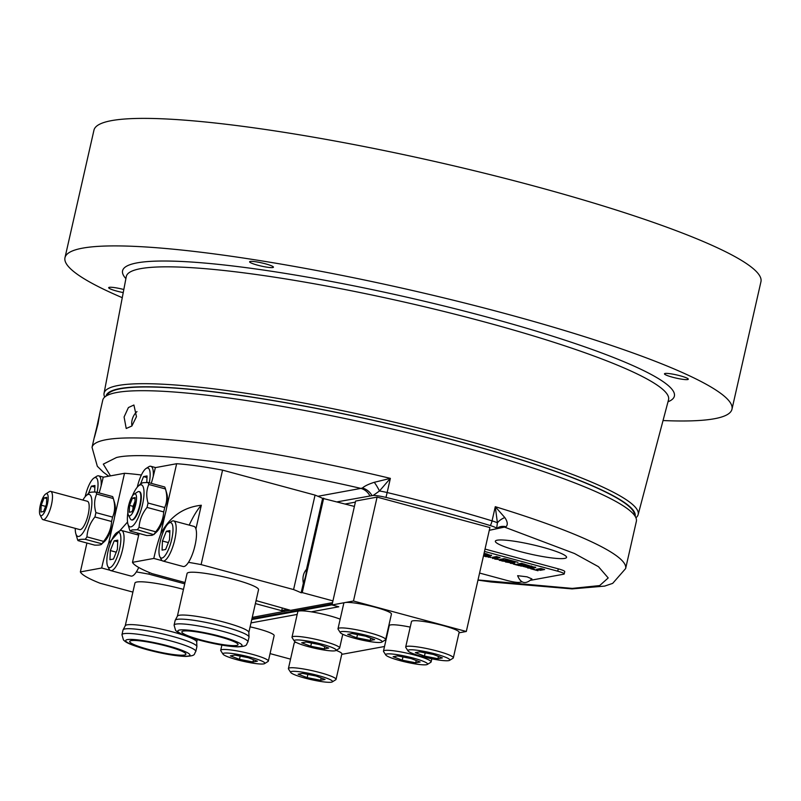 <?xml version="1.0" encoding="UTF-8"?>
<svg xmlns="http://www.w3.org/2000/svg" width="801" height="801" viewBox="0 0 801 801"><rect width="100%" height="100%" fill="white"/><g stroke="black" fill="none" stroke-linecap="round" stroke-linejoin="round"><path stroke-width="1.2" d="M110.478 475.874L103.299 464.129L116.425 457.541C144.28 450.242 259.434 464.77 360.871 488.4L362.432 487.979C364.685 485.997 368.64 484.104 374.277 482.302L390.367 478.367L379.464 490.993L373.226 495.429A13.347 1.752 12.8 0 1 385.932 497.401A272.29 35.805 12.8 0 1 490.332 525.586A13.347 1.752 12.8 0 1 496.62 528.73A13.347 1.752 12.8 0 1 496.61 528.74L497.411 522.833A14.658 8.531 165.1 0 1 504.79 517.536C507.584 521.641 508.004 524.715 506.042 526.758A14.658 12.375 65.3 0 0 498.572 527.338L496.66 528.7M542.417 547.193A36.516 4.806 -167.2 0 0 495.348 541.206A36.516 4.806 -167.2 0 0 519.499 551.398A36.516 4.806 -167.2 0 0 566.567 557.386A36.516 4.806 -167.2 0 0 542.417 547.193M122.263 297.682A341.997 44.976 12.8 0 1 64.981 257.672A341.997 44.976 12.8 0 1 82.573 248.15A341.997 44.976 12.8 0 1 457.782 301.306A341.997 44.976 12.8 0 1 731.974 409.211A341.997 44.976 12.8 0 1 714.392 418.743A341.997 44.976 12.8 0 1 663.038 420.545M731.974 409.211L760.95 281.692A341.997 44.976 -167.2 0 0 486.748 173.787A341.997 44.976 -167.2 0 0 111.539 120.631A341.997 44.976 -167.2 0 0 93.957 130.162L64.981 257.672M123.815 289.511A12.215 1.602 -167.2 0 0 109.306 287.329A12.215 1.602 -167.2 0 0 108.676 287.669A12.215 1.602 -167.2 0 0 123.234 292.575M250.242 261.446A12.215 1.602 -167.2 0 0 249.612 261.787A12.215 1.602 -167.2 0 0 259.404 265.642A12.215 1.602 -167.2 0 0 272.801 267.544A12.215 1.602 -167.2 0 0 273.431 267.204A12.215 1.602 -167.2 0 0 263.639 263.349A12.215 1.602 -167.2 0 0 250.242 261.446M665.1 373.466A12.215 1.602 -167.2 0 0 664.47 373.807A12.215 1.602 -167.2 0 0 674.262 377.661A12.215 1.602 -167.2 0 0 687.658 379.554A12.215 1.602 -167.2 0 0 688.289 379.213A12.215 1.602 -167.2 0 0 678.497 375.359A12.215 1.602 -167.2 0 0 665.1 373.466M104.701 397.076A273.852 36.015 12.8 0 1 104.06 393.281A273.852 36.015 12.8 0 1 118.168 385.491A273.852 36.015 12.8 0 1 419.233 428.205A273.852 36.015 12.8 0 1 638.147 514.622A273.852 36.015 12.8 0 1 635.934 517.776M106.012 396.105A271.329 35.685 12.8 0 1 119.95 388.565A271.329 35.685 12.8 0 1 417.531 430.718A271.329 35.685 12.8 0 1 635.173 516.325M131.935 425.942A12.215 8.861 110.8 0 1 132.095 420.024A12.215 8.861 110.8 0 1 136.981 411.604M82.883 500.054A21.737 6.318 105.1 0 1 86.027 495.799A21.737 6.318 105.1 0 1 90.393 514.172A21.737 6.318 105.1 0 1 82.583 533.356A21.737 6.318 105.1 0 1 75.815 533.626A21.737 6.318 105.1 0 1 75.244 528.36M112.581 517.106A26.994 7.85 -74.9 0 1 112.11 519.288A26.994 7.85 -74.9 0 1 111.579 521.491L94.908 516.985A26.994 7.85 -74.9 0 0 95.439 514.783A26.994 7.85 -74.9 0 0 95.9 512.6L112.581 517.106C115.024 511.459 115.274 505.261 113.341 498.532A26.994 7.85 -74.9 0 0 113.261 498.252A26.994 7.85 -74.9 0 0 112.611 496.57L95.93 492.064A26.994 7.85 -74.9 0 1 96.671 494.037C94.228 499.584 93.977 505.771 95.9 512.6M88.721 493.386C88.941 492.365 91.344 491.914 95.93 492.064M132.285 496.149A21.737 6.318 105.1 0 1 138.152 486.227A21.737 6.318 105.1 0 1 140.475 484.835A21.737 6.318 105.1 0 1 142.518 504.6A21.737 6.318 105.1 0 1 130.923 526.868A21.737 6.318 105.1 0 1 127.94 524.044A21.737 6.318 105.1 0 1 127.87 512.52M188.465 562.342A92.826 12.205 12.8 0 1 201.101 564.595L293.587 589.566A92.826 12.205 12.8 0 1 301.166 592.79L303.349 583.178C302.287 577.631 303.329 573.015 306.493 569.341L322.623 498.332A92.826 12.205 -167.2 0 0 315.053 495.108L222.558 470.137A92.826 12.205 -167.2 0 0 176.641 463.719L166.628 507.784A21.737 6.318 -74.9 0 1 165.186 514.112A21.737 6.318 -74.9 0 1 156.706 531.814L153.732 534.668L137.331 529.721L132.065 529.932L130.122 531.043L146.793 535.549L152.06 535.338L154.002 534.227A26.994 7.85 -74.9 0 0 155.734 531.804C160.601 525.716 163.264 519.078 163.704 511.919A26.994 7.85 -74.9 0 0 164.706 507.534C167.149 501.927 167.399 495.739 165.467 488.96A26.994 7.85 -74.9 0 0 165.396 488.68A26.994 7.85 -74.9 0 0 164.736 486.998L148.065 482.492A26.994 7.85 -74.9 0 1 148.796 484.455C146.353 490.062 146.102 496.25 148.035 503.028L164.706 507.534M137.331 529.721A26.994 7.85 -74.9 0 0 139.064 527.298L155.734 531.804M163.704 511.919L147.034 507.413C142.218 513.401 139.554 520.029 139.064 527.298M147.034 507.413A26.994 7.85 -74.9 0 0 148.035 503.028M140.856 483.814L142.798 482.703L148.065 482.492M43.054 519.669L79.75 529.581A14.658 4.265 -74.9 0 0 88.17 514.582A14.658 4.265 -74.9 0 0 87.389 501.276L50.703 491.373A14.658 4.265 105.1 0 1 51.474 504.68A14.658 4.265 105.1 0 1 43.665 519.689A14.658 4.265 105.1 0 1 43.054 519.669A14.658 4.265 105.1 0 1 41.992 518.668L40.05 514.903A11.374 3.304 105.1 0 1 40.651 503.839A11.374 3.304 105.1 0 1 45.697 493.977A11.374 3.304 105.1 0 1 46.338 493.706A11.374 3.304 105.1 0 1 47.409 504.049A11.374 3.304 105.1 0 1 41.342 515.694A11.374 3.304 105.1 0 1 40.05 514.903M45.697 493.977L49.272 491.704A14.658 4.265 105.1 0 1 50.103 491.353A14.658 4.265 105.1 0 1 50.703 491.373M131.414 519.879L131.875 519.999A14.658 4.265 -74.9 0 0 140.295 505.01A14.658 4.265 -74.9 0 0 139.514 491.704L139.064 491.584A14.658 4.265 105.1 0 1 139.835 504.88A14.658 4.265 105.1 0 1 132.025 519.899A14.658 4.265 105.1 0 1 131.414 519.879A14.658 4.265 105.1 0 1 130.353 518.878L128.41 515.103A11.374 3.304 105.1 0 1 129.011 504.049A11.374 3.304 105.1 0 1 134.057 494.187A11.374 3.304 105.1 0 1 134.698 493.917A11.374 3.304 105.1 0 1 135.769 504.25A11.374 3.304 105.1 0 1 129.702 515.904A11.374 3.304 105.1 0 1 128.41 515.103M134.057 494.187L137.632 491.914A14.658 4.265 105.1 0 1 138.463 491.564A14.658 4.265 105.1 0 1 139.064 491.584M166.848 646.177A28.826 3.795 -167.2 0 0 129.702 641.451A28.826 3.795 -167.2 0 0 148.766 649.501A28.826 3.795 -167.2 0 0 185.912 654.217A28.826 3.795 -167.2 0 0 166.848 646.177M218.983 636.605A28.826 3.795 -167.2 0 0 181.827 631.879A28.826 3.795 -167.2 0 0 200.891 639.919A28.826 3.795 -167.2 0 0 238.047 644.645A28.826 3.795 -167.2 0 0 218.983 636.605M106.913 395.574A270.618 35.584 12.8 0 1 120.601 388.745A270.618 35.584 12.8 0 1 414.778 430.137A270.618 35.584 12.8 0 1 634.582 515.454M170.012 522.642A18.323 5.327 105.1 0 1 171.734 539.293A18.323 5.327 105.1 0 1 161.962 558.067A18.323 5.327 105.1 0 1 159.88 556.785A18.323 5.327 105.1 0 1 160.851 538.963A18.323 5.327 105.1 0 1 168.971 523.083A18.323 5.327 105.1 0 1 170.012 522.642M168.971 523.083L171.634 521.391A20.766 6.038 105.1 0 1 172.806 520.89A20.766 6.038 105.1 0 1 173.657 520.92A20.766 6.038 105.1 0 1 174.758 539.764A20.766 6.038 105.1 0 1 163.684 561.03A20.766 6.038 105.1 0 1 162.833 561.01A20.766 6.038 105.1 0 1 161.321 559.579L159.88 556.785M174.087 625.15L175.159 620.425A37.867 4.976 12.8 0 1 175.219 620.264A37.867 4.976 12.8 0 1 223.96 626.632A37.867 4.976 12.8 0 1 249.021 637.025A37.867 4.976 12.8 0 1 249.001 637.206L247.93 641.931A37.867 4.976 12.8 0 0 222.888 631.358A37.867 4.976 12.8 0 0 174.087 625.15L175.579 630.387C177.612 632.229 178.833 634.272 199.389 640.159C214.958 644.234 227.784 646.477 237.867 646.868C248.61 646.157 245.717 644.735 247.93 641.931M117.887 532.214A18.323 5.327 105.1 0 1 119.609 548.875A18.323 5.327 105.1 0 1 109.837 567.639A18.323 5.327 105.1 0 1 107.745 566.357A18.323 5.327 105.1 0 1 108.716 548.535A18.323 5.327 105.1 0 1 116.846 532.655A18.323 5.327 105.1 0 1 117.887 532.214M116.846 532.655L119.499 530.963A20.766 6.038 105.1 0 1 120.681 530.462A20.766 6.038 105.1 0 1 121.532 530.492A20.766 6.038 105.1 0 1 122.633 549.336A20.766 6.038 105.1 0 1 111.559 570.612A20.766 6.038 105.1 0 1 110.698 570.582A20.766 6.038 105.1 0 1 109.186 569.161L107.745 566.357M121.962 634.722L123.034 629.997A37.867 4.976 12.8 0 1 123.094 629.836A37.867 4.976 12.8 0 1 124.976 628.945A37.867 4.976 12.8 0 1 171.835 636.204A37.867 4.976 12.8 0 1 196.896 646.597A37.867 4.976 12.8 0 1 196.876 646.777L195.804 651.503A37.867 4.976 12.8 0 0 170.763 640.93A37.867 4.976 12.8 0 0 121.962 634.722L123.454 639.959C125.487 641.801 126.708 643.854 147.254 649.731C162.823 653.816 175.649 656.049 185.742 656.44C196.475 655.729 193.592 654.307 195.804 651.503M137.311 487.128A18.323 5.327 105.1 0 1 137.392 486.768A18.323 5.327 105.1 0 1 146.132 468.445A18.323 5.327 105.1 0 1 149.276 482.823M146.132 468.445L148.786 466.743A20.766 6.038 105.1 0 1 150.808 466.282A20.766 6.038 105.1 0 1 153.261 476.265M85.176 496.7A18.323 5.327 105.1 0 1 93.997 478.017A18.323 5.327 105.1 0 1 95.039 477.576A18.323 5.327 105.1 0 1 97.151 492.395M93.997 478.017L96.651 476.325A20.766 6.038 105.1 0 1 97.832 475.824A20.766 6.038 105.1 0 1 98.683 475.854A20.766 6.038 105.1 0 1 101.136 485.837M98.012 423.859C93.637 440.6 93.216 441.772 96.751 427.364L99.795 413.506L98.012 423.859M94.258 437.606L96.751 427.364M136.46 416.66L131.865 426.012L126.218 428.495L124.085 417.001L128.41 407.549L133.907 405.016L136.46 416.66M173.657 520.92L193.962 526.397A20.766 6.038 105.1 0 1 195.925 528.94A20.766 6.038 -74.9 0 1 195.074 545.251A20.766 6.038 -74.9 0 1 183.139 566.497L162.833 561.01M175.219 620.264L177.411 616.129A36.646 4.816 12.8 0 1 224.58 622.297A36.646 4.816 12.8 0 1 248.831 632.359L249.021 637.025M123.094 629.836L125.286 625.701A36.646 4.816 12.8 0 1 127.109 624.84A36.646 4.816 12.8 0 1 172.455 631.869A36.646 4.816 12.8 0 1 196.706 641.931L196.896 646.597M166.628 507.784A21.737 6.318 -74.9 0 0 166.918 493.997L165.396 488.68M111.579 521.491C111.129 528.66 108.475 535.288 103.609 541.376A26.994 7.85 -74.9 0 1 101.877 543.799L104.581 541.386A21.737 6.318 -74.9 0 0 113.061 523.684A21.737 6.318 -74.9 0 0 113.862 520.51A21.737 6.318 -74.9 0 0 114.503 517.366A21.737 6.318 -74.9 0 0 114.793 503.569L113.261 498.252M99.454 414.708L102.768 400.11A273.592 35.985 12.8 0 1 455.419 444.955A273.592 35.985 12.8 0 1 636.364 521.341L625.631 568.57L612.685 583.368L604.645 586.102L572.054 588.895L491.083 581.987L477.977 580.124M248.831 632.44L258.543 589.706A36.646 4.816 -167.2 0 0 234.313 579.473A36.646 4.816 -167.2 0 0 187.084 573.466L177.371 616.209M183.459 589.396A36.646 4.816 -167.2 0 0 182.177 589.045A36.646 4.816 -167.2 0 0 134.948 583.038L125.246 625.781M176.641 463.719L155.314 467.634A61.066 17.752 105.1 0 1 154.793 469.997A61.066 17.752 105.1 0 1 151.289 483.363M321.932 644.204A21.497 2.824 12.8 0 1 335.879 650.532A21.497 2.824 12.8 0 1 308.435 646.677A21.497 2.824 12.8 0 1 294.317 641.09A21.497 2.824 12.8 0 1 321.932 644.204M294.317 641.09L292.125 637.656A24.43 3.214 12.8 0 1 292.005 637.195A24.43 3.214 12.8 0 1 323.494 641.2A24.43 3.214 12.8 0 1 339.644 648.019A24.43 3.214 12.8 0 1 339.344 648.389L335.879 650.532M250.633 657.291A21.497 2.824 12.8 0 1 264.58 663.618A21.497 2.824 12.8 0 1 237.146 659.774A21.497 2.824 12.8 0 1 223.028 654.177A21.497 2.824 12.8 0 1 250.633 657.291M223.028 654.177L220.826 650.752A24.43 3.214 12.8 0 1 220.706 650.292A24.43 3.214 12.8 0 1 252.195 654.297A24.43 3.214 12.8 0 1 268.355 661.115A24.43 3.214 12.8 0 1 268.045 661.476L264.58 663.618M268.355 661.115L274.142 635.614A24.43 3.214 -167.2 0 0 257.992 628.785A24.43 3.214 -167.2 0 0 250.102 626.853M340.175 619.173A24.43 3.214 -167.2 0 0 329.281 615.699A24.43 3.214 -167.2 0 0 311.299 611.834A24.43 3.214 -167.2 0 0 297.802 611.694L292.005 637.195M367.919 635.754A21.497 2.824 12.8 0 1 381.867 642.082A21.497 2.824 12.8 0 1 354.432 638.237A21.497 2.824 12.8 0 1 340.315 632.64A21.497 2.824 12.8 0 1 367.919 635.754M340.315 632.64L338.112 629.216A24.43 3.214 12.8 0 1 338.002 628.745A24.43 3.214 12.8 0 1 369.491 632.75A24.43 3.214 12.8 0 1 385.641 639.568A24.43 3.214 12.8 0 1 385.341 639.939L381.867 642.082M385.641 639.568L391.439 614.067A24.43 3.214 -167.2 0 0 375.279 607.248A24.43 3.214 -167.2 0 0 345.051 602.562A24.43 3.214 -167.2 0 0 343.799 603.243L338.002 628.745M318.327 675.573A21.497 2.824 12.8 0 1 332.275 681.901A21.497 2.824 12.8 0 1 304.841 678.057A21.497 2.824 12.8 0 1 290.723 672.46A21.497 2.824 12.8 0 1 318.327 675.573M290.723 672.46L288.52 669.035A24.43 3.214 12.8 0 1 288.41 668.565A24.43 3.214 12.8 0 1 319.889 672.57A24.43 3.214 12.8 0 1 336.05 679.388A24.43 3.214 12.8 0 1 335.739 679.759L332.275 681.901M336.05 679.388L341.847 653.886A24.43 3.214 -167.2 0 0 336.13 650.372M413.386 658.112A21.497 2.824 12.8 0 1 427.334 664.44A21.497 2.824 12.8 0 1 399.899 660.595A21.497 2.824 12.8 0 1 385.782 654.998A21.497 2.824 12.8 0 1 413.386 658.112M385.782 654.998L383.579 651.573A24.43 3.214 12.8 0 1 383.469 651.113A24.43 3.214 12.8 0 1 414.948 655.118A24.43 3.214 12.8 0 1 431.108 661.936A24.43 3.214 12.8 0 1 430.798 662.297L427.334 664.44M435.624 654.037A21.497 2.824 12.8 0 1 449.571 660.354A21.497 2.824 12.8 0 1 422.127 656.51A21.497 2.824 12.8 0 1 408.009 650.913A21.497 2.824 12.8 0 1 435.624 654.037M408.009 650.913L405.817 647.488A24.43 3.214 12.8 0 1 405.696 647.028A24.43 3.214 12.8 0 1 437.186 651.033A24.43 3.214 12.8 0 1 453.336 657.851A24.43 3.214 12.8 0 1 453.036 658.222L449.571 660.354M453.336 657.851L459.133 632.349A24.43 3.214 -167.2 0 0 442.973 625.531A24.43 3.214 -167.2 0 0 411.494 621.526L405.696 647.028M433.301 654.457L419.804 651.824L415.379 652.635L424.45 656.089L437.947 658.722L442.372 657.911L433.301 654.457M438.467 656.43L437.947 658.722M425.181 652.875L424.45 656.089M410.222 627.113A24.43 3.214 -167.2 0 0 389.256 625.601L383.469 651.113M411.063 658.542L397.576 655.899L393.151 656.71L402.212 660.164L415.709 662.807L420.135 661.996L411.063 658.542M416.23 660.505L415.709 662.807M402.943 656.95L402.212 660.164M295.959 642.312A24.43 3.214 -167.2 0 0 294.197 643.063L288.41 668.565M316.005 676.004L302.518 673.361L298.092 674.172L307.153 677.626L320.65 680.269L325.076 679.448L316.005 676.004M321.171 677.966L320.65 680.269M307.884 674.412L307.153 677.626M365.606 636.184L352.11 633.541L347.684 634.352L356.755 637.806L370.242 640.45L374.678 639.639L365.606 636.184M370.773 638.147L370.242 640.45M357.486 634.592L356.755 637.806M353.481 601.01L332.014 604.955L355.624 501.056L377.091 497.111L353.481 601.01L466.312 631.478L489.912 527.579L377.091 497.111M332.014 604.955L338.783 606.788L311.299 611.834M251.003 622.908L297.181 614.427M251.764 619.553L332.055 604.805M459.023 632.82L466.312 631.478M341.737 654.357L384.51 646.497M270.057 653.606L290.543 659.143M251.945 618.762L332.235 604.024M287.429 609.471L281.742 610.512L282.292 608.079M355.384 502.127L345.311 503.979M290.252 610.232L252.255 617.391M332.545 602.652L290.663 610.342L256.31 600.68M496.61 528.74L489.301 530.272M337.341 501.826L373.226 495.429M248.31 657.721L234.823 655.078L230.388 655.899L239.459 659.343L252.956 661.986L257.381 661.175L248.31 657.721M319.609 644.625L306.112 641.991L301.687 642.803L310.758 646.257L324.255 648.89L328.68 648.079L319.609 644.625M141.376 475.013A92.826 12.205 -167.2 0 0 124.505 473.291L103.189 477.216A61.066 17.752 105.1 0 1 99.154 492.935M281.742 610.512L284.575 611.273M284.535 611.463L255.389 603.594M322.623 498.332L354.402 506.432M332.946 600.89L302.227 592.6L323.684 498.142M136.33 571.924A92.826 12.205 12.8 0 1 148.966 574.167L184.731 583.829M132.896 592.089L99.905 583.178A92.826 12.205 12.8 0 1 80.36 571.924L101.687 567.999L110.067 570.262M301.166 592.79L302.227 592.6M185.021 582.517L152.04 573.606A92.826 12.205 12.8 0 1 132.485 562.342L153.812 558.427L162.192 560.69M256.23 601.04L257.291 600.85A92.826 12.205 12.8 0 1 256.06 600.64M498.432 527.398L499.423 527.148A14.658 13.887 -100.4 0 1 505.291 527.388L574.517 553.531L598.477 566.697L608.209 577.942L599.659 585.581L572.264 588.405L478.017 579.964M506.042 526.758L489.291 530.332M371.914 495.509A14.658 13.637 35.5 0 0 362.432 487.979M385.932 497.401A9.772 0.861 -76.5 0 0 387.153 492.535A14.658 1.932 -167.2 0 0 379.464 490.993A14.658 3.775 58.4 0 0 374.277 482.302M317.937 496.28L360.871 488.4A14.658 13.887 -100.4 0 1 369.892 495.849M253.476 659.684L252.956 661.986M240.19 656.129L239.459 659.343M324.775 646.597L324.255 648.89M311.489 643.043L310.758 646.257M124.505 473.291L114.503 517.366M80.36 571.924L86.929 543.028M113.061 523.684L108.586 543.408A61.066 17.752 -74.9 0 0 101.687 567.999M148.966 574.167L149.346 572.515M108.586 543.408L127.549 522.032M132.485 562.342L139.054 533.456M165.186 514.112L160.711 533.826A61.066 17.752 -74.9 0 0 153.812 558.427M160.711 533.826C169.712 516.785 183.249 507.253 201.311 505.241L195.925 528.94M195.244 544.46L194.293 548.335M201.101 564.595L222.558 470.137M315.053 495.108L293.587 589.566M303.349 583.178A13.357 3.885 -74.9 0 0 306.493 569.341M110.698 570.582L131.014 576.069A20.766 6.038 -74.9 0 0 138.733 567.478M137.802 533.116A61.066 17.752 -74.9 0 0 137.071 534.688M201.311 505.241A61.066 17.752 -74.9 0 0 189.206 525.116M94.278 437.466L92.035 447.338A273.592 35.985 12.8 0 1 106.102 439.719A273.592 35.985 12.8 0 1 390.367 478.367L387.153 492.535A273.592 35.985 12.8 0 1 441.471 506.352A273.592 35.985 12.8 0 1 492.054 520.86A14.658 1.932 -167.2 0 1 497.411 522.833L495.278 506.693L504.79 517.536M558.277 568.84L557.746 571.203A9.772 1.282 12.8 0 1 564.204 573.937L564.745 571.574A9.772 1.282 -167.2 0 0 558.277 568.84L485.036 549.065M94.908 516.985C90.082 522.973 87.429 529.601 86.939 536.88A26.994 7.85 -74.9 0 1 85.206 539.293L101.877 543.799C101.657 544.83 99.254 545.271 94.668 545.121L77.997 540.615A26.994 7.85 105.1 0 1 77.337 538.933A26.994 7.85 105.1 0 1 77.256 538.652M521.841 581.896L519.238 582.377A9.772 1.282 12.8 0 1 507.153 580.495L479.579 573.055M557.746 571.203L484.495 551.428M564.204 573.937A9.772 1.282 12.8 0 1 563.704 574.207L530.953 580.224M113.341 498.532L96.671 494.037M86.939 536.88L103.609 541.376M85.206 539.293C80.621 539.143 78.218 539.584 77.997 540.615M165.467 488.96L148.796 484.455M129.392 529.081A26.994 7.85 -74.9 0 0 129.462 529.361A26.994 7.85 -74.9 0 0 130.122 531.043M527.078 576.84L517.636 575.679C520.84 583.559 525.596 584.64 531.914 578.923L527.078 576.84M496.25 558.828L494.748 559.068L498.883 559.539L496.25 558.828M506.282 561.531L501.826 560.98L506.282 561.531M511.859 563.033L510.347 563.283L514.492 563.744L511.859 563.033M521.751 565.706L518.137 564.825L519.469 565.186L518.257 565.416L518.988 565.606L521.751 565.706M527.018 567.238L522.943 566.357L527.118 567.368M534.517 569.161L530.693 568.77L534.708 569.851L534.517 569.161M494.597 558.377L492.435 558.437L494.597 558.377M483.484 555.894L486.147 556.745L485.957 556.044L483.514 555.734M544.62 569.521L540.775 568.48L536.51 569.271L540.355 570.302L544.62 569.521M504.25 558.627L499.994 559.408L513.942 563.173L504.86 560.259L514.903 562.662L507.113 559.839L517.977 562.332L504.25 558.627M494.838 556.865L492.305 557.336L496.149 558.367L499.684 557.716L494.838 556.865M483.684 555.003L487.849 556.034L489.852 556.154L488.57 555.343L491.424 555.664L484.094 553.181M499.954 557.676L496.57 556.545L495.108 556.815L499.994 557.476M522.252 564.915L532.625 568.219L533.426 567.789L532.194 567.348L535.669 567.679L521.561 563.293L517.306 564.084L521.151 565.116L524.355 564.535L531.544 566.738L523.313 564.725L524.415 564.064M528.41 566.077L529.521 566.437L529.281 567.088M491.113 557.546L487.038 556.655L491.143 557.596M489.611 557.015L490.472 556.955M488.51 557.306L487.819 556.675M537.281 569.901L535.108 569.962L537.992 570.743L536.069 570.122L537.281 569.901M529.111 567.699L527.599 567.939L531.744 568.41L529.111 567.699M522.983 566.037L520.81 566.107L522.983 566.037M517.276 564.495L513.441 564.114L517.466 565.196L517.276 564.495M509.997 562.602L505.531 561.982L510.047 562.662M502.758 560.58L499.143 559.699L500.475 560.059L499.263 560.279L499.994 560.48L502.758 560.58M45.627 506.382L41.191 505.191L44.125 497.862L46.778 497.371L46.498 504.209L43.564 511.539L40.911 512.029L41.191 505.191M46.728 498.562L44.125 497.862M134.979 501.506L133.036 506.342L132.916 509.266M132.485 498.072L129.552 505.401L129.271 512.24L131.925 511.749L134.858 504.42L135.139 497.581L132.485 498.072L135.089 498.773M129.552 505.401L133.036 506.342M166.368 531.233L162.443 541.005L162.072 550.127L165.617 549.476L169.532 539.704L169.902 530.582L166.368 531.233L169.842 532.174M168.37 542.597L162.443 541.005M114.233 540.805L110.318 550.577L109.947 559.699L113.482 559.048L117.397 549.276L117.777 540.154L114.233 540.805L117.707 541.746M116.235 552.179L110.318 550.577M146.783 482.472L147.054 475.944L143.519 476.595L146.994 477.536M143.519 476.595L140.586 483.894M94.658 492.044L94.929 485.516L91.384 486.167L94.858 487.108M91.384 486.167L88.46 493.466M507.494 561.952L509.206 562.512L507.514 561.861M508.705 562.192L509.206 562.512M516.655 564.725L515.363 564.375L516.655 564.805M531.534 565.987L531.684 566.718M483.994 553.621L487.328 554.672L483.934 553.902M486.638 553.871L487.328 554.672M483.844 554.282L486.107 555.053L483.784 554.562M485.336 556.264L484.054 555.924L485.416 555.894M533.897 569.381L532.615 569.03L533.987 569.01M523.724 566.367L526.237 567.248L523.654 566.147M526.477 566.707L526.237 567.248M487.439 554.202L486.648 553.831L487.348 554.572M517.316 564.655L516.765 564.365M518.407 563.874L522.362 564.445M533.156 567.669L529.521 566.878M535.669 567.228L532.305 566.868M485.005 554.863L489.962 555.684M491.524 555.193L488.57 555.343M493.406 557.126L496.26 557.897L498.432 557.496M504.87 560.219L501.096 559.198M506.452 559.869L504.86 560.259M507.103 559.388L506.422 559.969M543.619 569.251L540.465 569.831L537.611 569.06M485.997 556.204L485.336 556.355M534.567 569.311L533.907 569.471M147.454 649.731C138.132 647.408 120.1 641.13 127.349 639.609C135.419 638.317 159.659 643.453 168.16 645.936C177.482 648.259 195.514 654.537 188.275 656.059C180.195 657.351 155.955 652.214 147.454 649.731M199.589 640.159C190.258 637.836 172.225 631.558 179.474 630.037C187.544 628.745 211.794 633.881 220.285 636.364C229.617 638.687 247.639 644.965 240.4 646.487C232.32 647.779 208.08 642.642 199.589 640.159M638.147 514.622L668.535 399.769A278.037 36.566 -167.2 0 0 484.695 321.982A278.037 36.566 -167.2 0 0 140.616 268.655A278.037 36.566 -167.2 0 0 126.288 276.565L104.06 393.281M668.004 401.792A282.923 37.206 -167.2 0 0 487.268 317.136A282.923 37.206 -167.2 0 0 125.887 278.628M490.332 525.586A9.772 4.696 107 0 0 492.054 520.86L495.278 506.693A273.592 35.985 12.8 0 1 625.631 568.57M86.027 495.799L89.001 492.945M138.673 535.118L121.532 530.492M155.634 467.584L150.808 466.282M103.499 477.156L98.683 475.854M197.256 639.568L196.706 642.022M342.768 634.272L339.644 648.019M431.819 658.802L431.108 661.936M221.887 645.105L220.706 650.292M92.035 447.338L97.322 466.272L103.359 472.2L108.726 476.195M127.94 524.044L129.462 529.361M138.152 486.227L141.136 483.373M75.815 533.626L77.337 538.933"/></g></svg>

